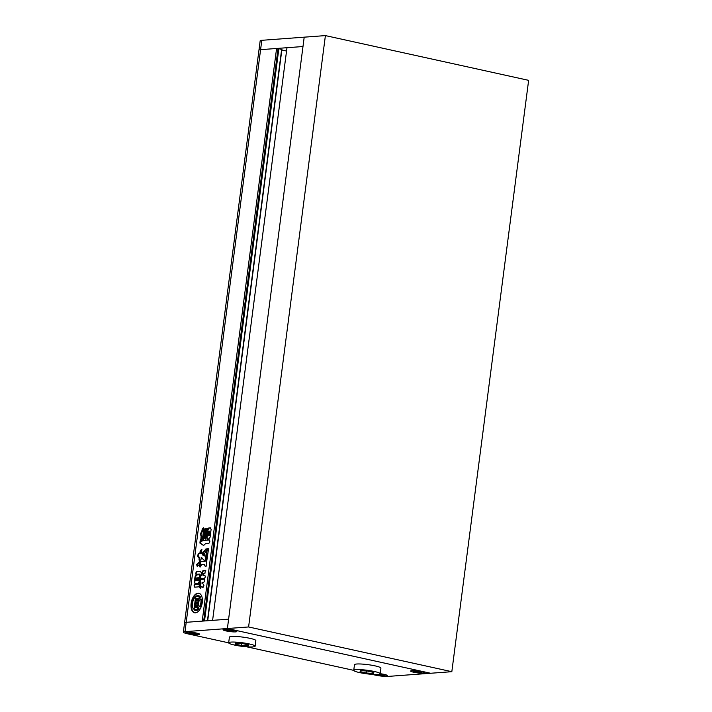<?xml version="1.0" encoding="UTF-8"?>
<svg xmlns="http://www.w3.org/2000/svg" width="712" height="712" viewBox="0 0 712 712"><rect width="100%" height="100%" fill="white"/><g stroke="black" fill="none" stroke-linecap="round" stroke-linejoin="round"><path stroke-width="1.07" d="M241.35 645.481L248.221 645.9L248.764 644.93L242.454 643.541L235.583 643.114L235.031 644.084L241.35 645.481L241.608 643.488M248.221 645.9L248.355 644.841M252.84 646.914A13.332 1.789 -172.6 0 0 255.118 646.229A13.332 1.789 -172.6 0 0 245.889 643.292A13.332 1.789 -172.6 0 0 230.955 642.099A13.332 1.789 -172.6 0 0 228.677 642.794A13.332 1.789 -172.6 0 0 237.906 645.722A13.332 1.789 -172.6 0 0 252.84 646.914M255.118 646.229L255.848 640.613A13.332 1.789 -172.6 0 0 246.619 637.685A13.332 1.789 -172.6 0 0 231.685 636.483A13.332 1.789 -172.6 0 0 229.406 637.178L228.677 642.794M373.284 673.427L373.836 672.457L367.517 671.069L360.646 670.651L360.094 671.621L366.413 673.009L373.284 673.427L373.417 672.368M366.413 673.009L366.671 671.016M377.912 674.451A13.332 1.789 -172.6 0 0 380.181 673.757A13.332 1.789 -172.6 0 0 370.952 670.829A13.332 1.789 -172.6 0 0 356.018 669.627A13.332 1.789 -172.6 0 0 353.748 670.321A13.332 1.789 -172.6 0 0 362.978 673.249A13.332 1.789 -172.6 0 0 377.912 674.451M380.181 673.757L380.911 668.141A13.332 1.789 -172.6 0 0 371.682 665.213A13.332 1.789 -172.6 0 0 356.748 664.011A13.332 1.789 -172.6 0 0 354.478 664.705L353.748 670.321M189.205 632.585L188.885 633.146L192.498 633.938L196.423 634.178L196.735 633.627L189.205 632.585M187.336 632.176A6.666 0.899 -172.6 0 0 186.206 632.523A6.666 0.899 -172.6 0 0 190.816 633.991A6.666 0.899 -172.6 0 0 198.283 634.588A6.666 0.899 -172.6 0 0 199.422 634.241A6.666 0.899 -172.6 0 0 194.803 632.781A6.666 0.899 -172.6 0 0 187.336 632.176M192.641 632.799L192.498 633.938M196.503 633.573L196.423 634.178M225.989 630.396L229.593 631.197L233.518 631.437L233.839 630.877L230.225 630.084L226.3 629.844L225.989 630.396M224.44 629.435A6.666 0.899 -172.6 0 0 223.301 629.782A6.666 0.899 -172.6 0 0 227.911 631.241A6.666 0.899 -172.6 0 0 235.387 631.847A6.666 0.899 -172.6 0 0 236.518 631.5A6.666 0.899 -172.6 0 0 231.907 630.031A6.666 0.899 -172.6 0 0 224.44 629.435M229.745 630.058L229.593 631.197M233.598 630.832L233.518 631.437M421.121 672.733L421.433 672.173L417.828 671.38L413.903 671.14L413.583 671.692L421.121 672.733L421.201 672.119M412.043 670.731A6.666 0.899 -172.6 0 0 410.904 671.078A6.666 0.899 -172.6 0 0 415.514 672.537A6.666 0.899 -172.6 0 0 422.981 673.143A6.666 0.899 -172.6 0 0 424.121 672.796A6.666 0.899 -172.6 0 0 419.51 671.327A6.666 0.899 -172.6 0 0 412.043 670.731M417.348 671.354L417.196 672.484M376.764 674.504L384.017 675.474L384.338 674.923L379.879 674.077M374.966 674.495A6.666 0.899 -172.6 0 0 385.886 675.884A6.666 0.899 -172.6 0 0 387.017 675.537A6.666 0.899 -172.6 0 0 380.181 673.748M380.244 674.095L380.092 675.234M384.097 674.869L384.017 675.474M325.402 35.6L248.595 626.961L451.826 671.692L528.633 80.34L325.402 35.6L304.202 37.166L228.605 619.173L212.603 620.357L286.981 47.713L302.983 46.529L260.583 49.662L276.585 48.478L202.217 621.122L186.206 622.306A9.523 1.282 -172.6 0 0 184.586 622.804A9.523 1.282 7.4 0 1 186.206 622.306L228.605 619.173L227.395 628.527L430.627 673.258L388.227 676.4A9.523 1.282 -172.6 0 1 375.108 675.074L371.753 674.335M183.367 632.158L260.174 40.798A9.523 1.282 7.4 0 1 261.802 40.308L260.583 49.662A9.523 1.282 -172.6 0 0 258.954 50.16A9.523 1.282 7.4 0 1 260.583 49.662L184.995 631.66A9.523 1.282 -172.6 0 0 183.367 632.158A9.523 1.282 -172.6 0 0 187.514 633.778L228.677 642.838M374.735 674.486A6.951 0.935 -172.6 0 0 386.118 675.937A6.951 0.935 -172.6 0 0 387.301 675.572A6.951 0.935 -172.6 0 0 380.19 673.712M187.105 632.131A6.951 0.935 -172.6 0 0 185.921 632.487A6.951 0.935 -172.6 0 0 190.727 634.018A6.951 0.935 -172.6 0 0 198.515 634.641A6.951 0.935 -172.6 0 0 199.707 634.276A6.951 0.935 -172.6 0 0 194.892 632.754A6.951 0.935 -172.6 0 0 187.105 632.131M224.209 629.381A6.951 0.935 -172.6 0 0 223.016 629.746A6.951 0.935 -172.6 0 0 227.831 631.268A6.951 0.935 -172.6 0 0 235.619 631.891A6.951 0.935 -172.6 0 0 236.802 631.535A6.951 0.935 -172.6 0 0 231.996 630.004A6.951 0.935 -172.6 0 0 224.209 629.381M411.803 670.677A6.951 0.935 -172.6 0 0 410.619 671.042A6.951 0.935 -172.6 0 0 415.425 672.564A6.951 0.935 -172.6 0 0 423.213 673.187A6.951 0.935 -172.6 0 0 424.405 672.831A6.951 0.935 -172.6 0 0 419.591 671.3A6.951 0.935 -172.6 0 0 411.803 670.677M353.748 670.366L246.69 646.799M184.995 631.66L227.395 628.527L430.627 673.258L451.826 671.692M248.595 626.961L227.395 628.527L304.202 37.166L261.802 40.308M195.417 612.818A9.995 5.42 -77.6 0 0 202.137 603.376A9.995 5.42 -77.6 0 0 198.844 593.229A9.995 5.42 -77.6 0 0 197.972 593.176A9.995 5.42 -77.6 0 0 191.252 602.619A9.995 5.42 -77.6 0 0 194.545 612.765A9.995 5.42 -77.6 0 0 195.417 612.818M199.075 593.292A9.995 5.42 -77.6 0 0 198.443 593.274A9.995 5.42 -77.6 0 0 191.759 602.503A9.995 5.42 -77.6 0 0 194.785 612.801M194.776 603.34L195.248 603.438L194.661 607.968L194.189 607.861L194.776 603.34L198.292 603.073A4.13 2.243 -77.6 0 1 196.53 606.722A1.175 0.641 -77.6 0 1 196.227 606.864L196.156 605.743A1.193 0.641 -77.6 0 0 196.886 604.897L195.649 604.986L195.328 607.425L196.939 607.14A5.723 3.097 -77.6 0 0 198.523 603.821A4.539 2.456 -77.6 0 0 199.796 606.526A7.52 4.076 -77.6 0 0 200.784 598.934A4.539 2.456 -77.6 0 0 198.781 601.88A5.723 3.097 -77.6 0 0 198.034 598.739L196.468 598.694L196.147 601.124L197.856 601.133A1.193 0.641 -77.6 0 0 197.438 600.394A1.193 0.641 -77.6 0 0 197.331 600.385M197.856 601.133L197.393 601.035A1.193 0.641 -77.6 0 0 196.966 600.287A1.193 0.641 -77.6 0 0 196.868 600.278A1.193 0.641 -77.6 0 0 196.859 600.278L197.233 599.13A1.175 0.641 -77.6 0 1 197.34 599.13A1.175 0.641 -77.6 0 1 197.509 599.219L197.01 599.148M198.781 595.757L198.31 595.65A7.52 4.076 -77.6 0 1 200.063 597.039L200.535 597.146A7.52 4.076 -77.6 0 0 198.781 595.757A7.52 4.076 -77.6 0 0 198.541 595.713M198.31 595.65A7.52 4.076 -77.6 0 0 197.66 595.606A7.52 4.076 -77.6 0 0 195.738 596.469A3.159 1.709 -77.6 0 0 196.147 596.674A3.159 1.709 -77.6 0 0 196.423 596.692L198.07 596.567A2.759 1.495 -77.6 0 1 198.31 596.585A2.759 1.495 -77.6 0 1 199.289 598.285L199.752 598.392A2.652 1.442 -77.6 0 1 200.535 597.146M206.275 537.872L205.279 539.064L204.94 537.969L206.062 529.399L207.059 528.206L206.275 537.872M200.909 539.189L201.104 535.896L201.772 536.243L201.38 539.287L200.909 539.189L201.309 540.283L202.448 539.073L203.783 528.847L203.383 527.752L202.235 528.954L201.736 531.864C200.428 533.083 200.214 534.427 201.104 535.896L200.98 535.878M203.712 575.563L204.566 575.403C205.635 576.328 205.51 577.334 204.175 578.438L200.125 578.278L200.401 578.714M200.873 578.82L200.125 578.278L200.366 576.435L199.298 574.032L199.841 574.13M199.298 574.032L195.907 574.281L195.791 572.982L196.69 571.522L200.428 571.247L201.398 573.035L201.113 575.216L201.585 575.198L201.113 575.216M195.907 574.281L196.263 573.08L195.791 572.982M200.829 571.273L196.69 571.522M201.585 575.323L202.057 575.305L201.585 575.198L201.977 572.199L203.071 570.49L205.43 570.33M205.786 570.428L205.314 570.321L204.878 573.694L203.552 573.792L203.294 575.483L203.766 575.59M204.949 575.421L203.837 575.59M198.034 583.422L195.035 583.644L194.332 581.998L195.008 576.8L196.156 574.976L199.164 574.753L199.841 576.444L199.164 581.642L198.034 583.422M199.387 574.762L196.156 574.976M202.769 540.355L201.861 541.316L200.232 539.821L199.921 543.114L203.463 545.428L205.537 543.683L208.75 543.452C210.022 542.197 210.174 541.004 209.212 539.883L202.769 540.355L201.291 541.218M200.704 539.927L200.383 543.22L203.863 545.668M196.61 564.5L197.171 566.316L198.942 564.928L199.627 563.584L199.182 561.946L196.61 564.5L197.633 566.414M199.725 561.118L199.049 559.766L199.458 561.101L200.944 559.632L201.371 557.621L203.801 559.97C206.257 561.483 205.768 555.191 203.792 555.307L203.374 555.645M204.264 555.413L203.187 555.609L201.754 553.304L201.692 549.317L200.206 550.794L199.894 553.153L198.781 553.562C197.571 554.853 197.411 556.081 198.301 557.238L198.123 557.229M201.478 557.647L204.371 560.513M201.371 557.621L201.834 557.718M199.049 559.766L199.146 557.176L199.814 557.576L199.52 559.872M199.146 557.176L198.301 557.238M203.855 554.301L206.516 550.794L205.937 548.943L202.689 552.788C202.635 554.363 203.027 554.87 203.855 554.301L203.223 554.666M200.063 582.914L199.796 584.926L198.337 586.884L194.661 587.16L194.056 585.851L194.527 585.958L194.955 584.579L194.492 584.472L198.016 584.214L200.179 581.606L200.775 579.524L200.303 579.417L204.095 579.132C205.118 580.12 204.976 581.179 203.685 582.309L202.155 582.425L203.917 585.451L202.849 587.489L201.63 586.572L200.179 588.183L199.707 587.169L200.544 582.861L200.063 582.914L201.015 582.968L200.731 585.157L200.259 585.05M194.056 585.851L194.492 584.472M199.707 581.508L200.303 579.417M204.415 579.15L200.775 579.524M201.069 561.35L201.532 561.448L200.544 562.346L200.099 565.8L199.627 565.693L200.072 562.24L201.069 561.35L204.291 561.439C205.91 560.237 206.409 558.608 205.795 556.553L206.791 548.765L208.091 548.409L208.42 549.646L206.444 563.139C207.076 564.661 206.774 565.862 205.528 566.725L203.828 564.456L205.99 566.832M203.828 564.456L201.674 564.616L199.903 566.992L199.627 565.693M203.089 538.13L204.202 529.55L205.198 528.366L205.537 529.452L204.424 538.032L203.427 539.215L203.089 538.13L203.552 538.236L204.673 529.657L204.202 529.55M210.085 537.257L208.883 538.877L207.379 538.993L206.587 537.516L207.619 529.568L208.821 527.93L210.316 527.823L211.117 529.31L210.085 537.257M210.627 527.841L208.821 527.93M276.585 48.478L278 48.79L203.677 621.015M278 48.79L278.846 48.727L204.522 620.953M278.846 48.727L281.908 49.439L207.619 620.722M281.836 50.009L286.544 51.041M199.387 562.079L197.073 564.607M198.773 557.345C197.883 556.179 198.034 554.959 199.253 553.66L198.781 553.562M200.09 553.598L199.894 553.153M200.366 553.26L200.677 550.901L200.206 550.794M201.905 549.406L200.677 550.901M204.326 554.408C203.499 554.977 203.107 554.47 203.16 552.895L202.689 552.788M206.151 549.068L203.16 552.895M200.383 543.22L199.921 543.114M202.938 540.666L202.466 540.568M203.232 540.461L209.666 539.981M195.506 583.751L194.332 581.998M194.794 582.104L195.471 576.907L195.008 576.8M195.471 576.907L196.628 575.082M197.998 580.04L198.879 580.111L199.12 578.242L198.657 578.144L197.998 580.04L198.239 578.171M196.868 580.12L197.749 580.191L197.989 578.331L197.108 578.26L196.868 580.12L197.108 578.26M195.729 580.209L196.387 578.313L195.729 580.209L196.61 580.28L196.859 578.411L195.978 578.34M201.95 586.732L203.062 587.462M200.731 585.157L200.179 587.275L199.707 587.169M200.179 587.275L200.437 588.192M200.526 583.021L201.015 582.968L200.526 583.021M194.527 585.958L195.124 587.267M194.661 584.872L194.198 584.774M194.955 584.579L198.016 584.214M200.179 581.606L198.488 584.321M200.383 579.995L199.921 579.897M200.597 578.384L200.837 576.542L200.366 576.435M199.76 574.13L200.837 576.542M196.37 574.379L196.156 573.899M197.162 571.629L196.263 573.08M202.057 575.305L202.448 572.306L201.977 572.199M202.448 572.306L203.543 570.588L203.071 570.49M203.543 570.588L205.599 570.437M200.197 564.999L199.734 564.892M200.286 564.652L199.814 564.554M200.544 562.346L200.072 562.24M201.532 561.448L203.837 561.279M205.724 556.277L206.266 556.651C206.88 558.715 206.382 560.344 204.762 561.546L204.291 561.439M206.266 556.651L205.795 556.553M206.186 556.384L206.631 552.966L206.16 552.868M206.631 552.966L206.373 552.37M206.836 552.467L207.299 549.21L206.827 549.103M208.269 548.48L206.791 548.765M200.099 565.8L200.179 567.019M201.888 531.633L202.199 531.971C200.891 533.181 200.686 534.525 201.567 535.994L201.309 535.94M202.199 531.971L201.736 531.864M202.359 531.731L202.706 529.061L202.235 528.954M203.588 527.841L202.706 529.061M201.38 539.287L201.567 540.292M204.673 529.657L205.394 528.473M203.552 538.236L203.694 539.215M205.554 539.055L204.94 537.969M205.412 538.076L206.525 529.497L206.062 529.399M206.525 529.497L207.254 528.313M207.851 539.091L206.587 537.516M207.059 537.622L208.082 529.675L207.619 529.568M209.284 528.037L208.082 529.675M208.207 535.246L208.821 535.202L209.292 531.588L208.669 531.633L208.207 535.246L209.292 535.299L209.764 531.686L208.669 531.633M208.669 535.353L209.292 535.299L208.669 535.353M196.396 596.692A3.159 1.709 -77.6 0 0 196.619 596.781A3.159 1.709 -77.6 0 0 196.895 596.798L198.07 596.567M195.248 603.438L198.265 603.215M196.503 606.749L196.156 605.743M196.619 605.841A1.193 0.641 -77.6 0 0 197.358 604.995L196.886 604.897M198.692 604.897A5.723 3.097 -77.6 0 1 197.411 607.247L195.328 607.425M200.784 598.934L201.256 599.041A7.52 4.076 -77.6 0 1 200.268 606.633L199.796 606.526M199.173 600.875A5.723 3.097 -77.6 0 0 198.506 598.837L197.918 598.623M196.147 601.124L197.393 601.035M197.331 600.367L197.527 599.246M195.319 602.904L195.889 598.516L195.417 598.409L194.83 602.939L198.345 602.672A4.13 2.243 -77.6 0 0 197.509 599.219M195.889 598.516A5.117 2.777 -77.6 0 1 195.248 597.582L194.785 597.484A5.117 2.777 -77.6 0 0 195.417 598.409M194.785 597.484A7.52 4.076 -77.6 0 0 193.299 608.911L193.762 609.009A5.117 2.777 -77.6 0 1 194.661 607.968M199.04 608.671A2.652 1.442 -77.6 0 1 198.568 607.514L198.096 607.416A2.759 1.495 -77.6 0 1 196.414 609.338L194.768 609.463A3.159 1.709 -77.6 0 0 194.011 609.792A7.52 4.076 -77.6 0 0 195.079 610.344A7.52 4.076 -77.6 0 0 198.568 608.564L199.04 608.671A7.52 4.076 -77.6 0 1 195.551 610.451L195.079 610.344M198.096 607.416A2.652 1.442 -77.6 0 0 198.568 608.564M194.189 607.861A5.117 2.777 -77.6 0 0 193.299 608.911M200.063 597.039A2.652 1.442 -77.6 0 0 199.289 598.285M281.658 49.342L207.45 620.739M196.895 596.798L196.423 596.692M197.117 607.425L196.645 607.327M197.411 607.247L196.939 607.14M198.506 598.837L198.034 598.739M197.438 600.394L196.966 600.287M281.908 49.439L207.708 620.713M199.725 557.282L199.262 557.184M198.577 577.77L199.049 577.877M198.061 580.413L198.523 580.52M197.438 577.85L197.9 577.957M196.912 580.494L197.384 580.6M195.782 580.583L196.254 580.681M196.307 577.939L196.779 578.037M202.101 586.67L201.63 586.572M200.935 582.621L200.472 582.514M201.71 575.679L201.238 575.581M204.139 561.43L204.611 561.528M204.424 564.572L203.952 564.465M201.727 535.967L201.256 535.86M208.269 535.709L208.741 535.807M209.195 531.125L209.666 531.232M196.619 596.781L196.147 596.674M198.319 598.703L197.856 598.596"/></g></svg>
